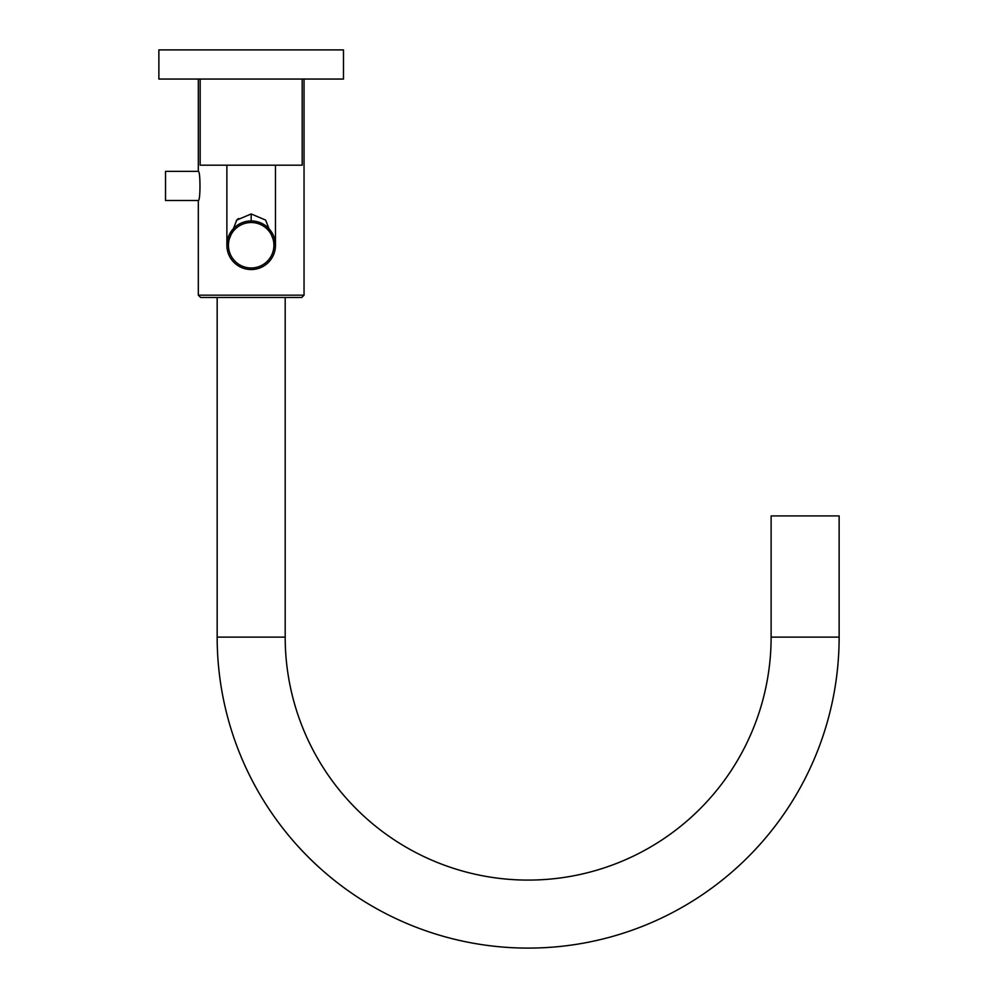 <?xml version="1.0" encoding="UTF-8"?>
<svg xmlns="http://www.w3.org/2000/svg" width="998" height="998" viewBox="0 0 998 998"><rect width="100%" height="100%" fill="white"/><g stroke="black" fill="none" stroke-linecap="round" stroke-linejoin="round"><path stroke-width="1.5" d="M165.518 171.357L165.518 200.511L198.315 200.511C200.536 201.384 200.536 170.496 198.315 171.357L165.518 171.357M301.708 297.491L200.648 297.491L198.315 295.159L304.041 295.159L301.708 297.491M217.165 297.491L217.165 637.123A310.977 310.977 0 0 0 528.154 948.1A310.977 310.977 0 0 0 839.131 637.123L839.131 578.89M285.191 297.491L285.191 637.123A242.963 242.963 0 0 0 528.154 880.086A242.963 242.963 0 0 0 771.117 637.123L771.117 578.89M805.124 515.929L771.117 515.929L771.117 637.123L839.131 637.123L839.131 515.929L805.124 515.929M226.883 165.181L226.883 245.246A24.289 24.289 0 0 0 251.172 269.547A24.289 24.289 0 0 0 275.473 245.246A24.289 24.289 0 0 0 251.172 220.957A24.289 24.289 0 0 0 226.883 245.246L236.763 220.071L251.172 213.959L251.172 220.957L251.172 213.959L265.593 220.059L275.473 245.246L275.473 165.181M228.442 245.246A22.742 22.742 0 0 0 251.172 267.988A22.742 22.742 0 0 0 273.914 245.246A22.742 22.742 0 0 0 251.172 222.517A22.742 22.742 0 0 0 228.442 245.246M232.883 229.266L231.835 230.55M232.721 229.453L233.757 228.317M233.844 228.23L234.829 227.282M235.004 227.132L236.177 226.147L235.004 227.132M236.252 226.084L237.087 225.461M237.362 225.261L238.559 224.488M241.079 223.153L242.04 222.741M242.115 222.716L242.776 222.454M244.809 221.806L245.446 221.643M245.583 221.606L246.394 221.431M246.718 221.369L247.841 221.182M248.964 221.057L250.074 220.982M255.95 221.431L256.773 221.606M256.923 221.643L257.684 221.843M257.908 221.905L259.068 222.28M259.093 222.28L260.241 222.704M260.403 222.779L261.276 223.153M261.414 223.215L262.599 223.814L261.414 223.215M263.796 224.488L264.981 225.261L263.796 224.488M265.231 225.436L266.179 226.147M266.204 226.159L267.264 227.045M267.539 227.294L268.574 228.293M236.389 220.433L237.2 219.66M237.387 219.485L238.572 218.512M200.161 79.054L200.161 165.181L302.194 165.181L302.194 79.054M158.869 79.054L343.487 79.054L343.487 49.9L158.869 49.9L158.869 79.054M265.917 225.935L265.268 225.461M237.112 225.436L236.177 226.147M217.165 637.123L285.191 637.123M198.315 79.054L198.315 171.357M198.315 295.159L198.315 200.511M304.041 79.054L304.041 295.159"/></g></svg>
